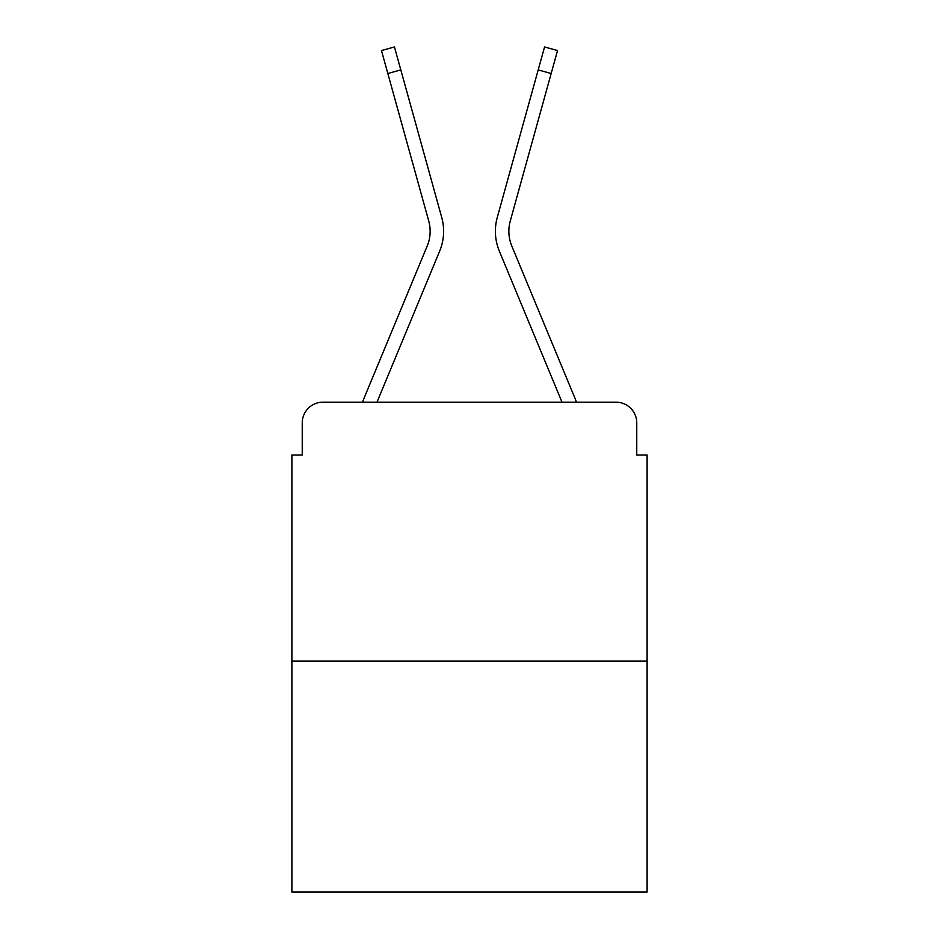 <?xml version="1.0" encoding="UTF-8"?>
<svg xmlns="http://www.w3.org/2000/svg" width="939" height="939" viewBox="0 0 939 939"><rect width="100%" height="100%" fill="white"/><g stroke="black" fill="none" stroke-linecap="round" stroke-linejoin="round"><path stroke-width="1.41" d="M302.241 422.89L302.241 455.004L302.241 422.89A20.717 20.717 0 0 1 322.957 402.185L362.571 402.185A65.249 65.249 0 0 1 364.179 397.89L427.222 245.983A38.323 38.323 0 0 0 428.747 221.052L381.469 50.553L394.439 46.95L400.812 69.909L387.83 73.5M647.112 661.103L291.888 661.103L291.888 892.05L647.112 892.05L647.112 455.004L636.759 455.004L636.759 422.89A20.717 20.717 0 0 0 616.043 402.185L322.957 402.185M291.888 661.103L291.888 455.004L302.241 455.004M400.812 69.909L441.729 217.461A51.786 51.786 0 0 1 439.652 251.147L376.985 402.185L439.652 251.147L376.985 402.185L439.652 251.147L376.985 402.185L439.652 251.147L376.985 402.185L439.652 251.147L376.985 402.185L439.652 251.147L376.985 402.185L439.652 251.147L376.985 402.185L439.652 251.147L376.985 402.185L439.652 251.147L376.985 402.185L388.723 402.185M550.277 402.185L562.015 402.185L499.348 251.147A51.786 51.786 0 0 1 497.271 217.461L544.561 46.95L557.531 50.553L551.17 73.5L538.188 69.909M511.778 245.983A38.323 38.323 0 0 1 510.253 221.052A38.323 38.323 0 0 0 511.778 245.983A38.323 38.323 0 0 1 510.253 221.052A38.323 38.323 0 0 0 511.778 245.983A38.323 38.323 0 0 1 510.253 221.052A38.323 38.323 0 0 0 511.778 245.983A38.323 38.323 0 0 1 510.253 221.052A38.323 38.323 0 0 0 511.778 245.983A38.323 38.323 0 0 1 510.253 221.052A38.323 38.323 0 0 0 511.778 245.983A38.323 38.323 0 0 1 510.253 221.052A38.323 38.323 0 0 0 511.778 245.983A38.323 38.323 0 0 1 510.253 221.052A38.323 38.323 0 0 0 511.778 245.983A38.323 38.323 0 0 1 510.253 221.052A38.323 38.323 0 0 0 511.778 245.983A38.323 38.323 0 0 1 510.253 221.052A38.323 38.323 0 0 0 511.778 245.983L574.821 397.89A65.249 65.249 0 0 1 576.429 402.185L616.043 402.185M636.759 455.004L636.759 422.89M427.222 245.983A38.323 38.323 0 0 0 428.747 221.052A38.323 38.323 0 0 1 427.222 245.983A38.323 38.323 0 0 0 428.747 221.052A38.323 38.323 0 0 1 427.222 245.983A38.323 38.323 0 0 0 428.747 221.052A38.323 38.323 0 0 1 427.222 245.983A38.323 38.323 0 0 0 428.747 221.052A38.323 38.323 0 0 1 427.222 245.983A38.323 38.323 0 0 0 428.747 221.052A38.323 38.323 0 0 1 427.222 245.983A38.323 38.323 0 0 0 428.747 221.052A38.323 38.323 0 0 1 427.222 245.983A38.323 38.323 0 0 0 428.747 221.052A38.323 38.323 0 0 1 427.222 245.983A38.323 38.323 0 0 0 428.747 221.052M562.015 402.185L499.348 251.147M510.253 221.052L551.17 73.5"/></g></svg>
